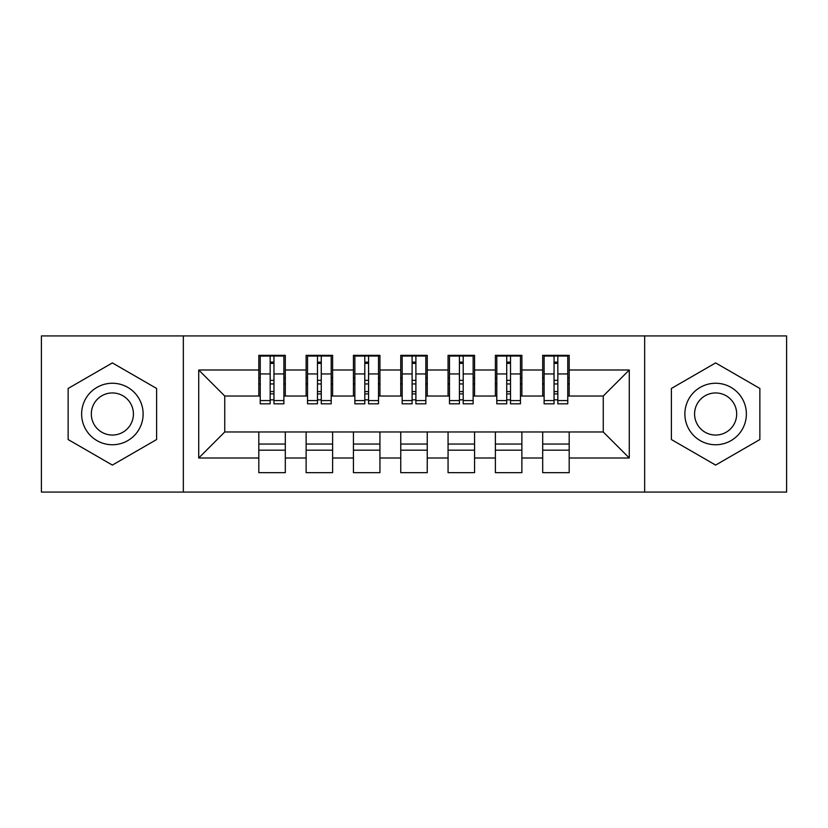 <?xml version="1.0" encoding="UTF-8"?>
<svg xmlns="http://www.w3.org/2000/svg" width="828" height="828" viewBox="0 0 828 828"><rect width="100%" height="100%" fill="white"/><g stroke="black" fill="none" stroke-linecap="round" stroke-linejoin="round"><path stroke-width="1.24" d="M644.66 492.07L786.6 492.07L786.6 335.93L644.66 335.93L644.66 492.07L183.34 492.07L183.34 335.93L41.4 335.93L41.4 492.07L183.34 492.07M554.046 383.954L557.834 383.954L554.046 383.954M569.188 444.046L542.692 444.046M542.692 450.194L569.188 450.194M506.736 383.954L510.524 383.954L506.736 383.954M521.878 444.046L495.382 444.046M495.382 450.194L521.878 450.194M459.426 383.954L463.204 383.954L459.426 383.954M474.558 444.046L448.062 444.046M448.062 450.194L474.558 450.194M412.106 383.954L415.894 383.954L412.106 383.954M427.248 444.046L400.752 444.046M400.752 450.194L427.248 450.194M364.796 383.954L368.574 383.954L364.796 383.954M379.938 444.046L353.442 444.046M353.442 450.194L379.938 450.194M317.476 383.954L321.264 383.954L317.476 383.954M332.618 444.046L306.122 444.046M306.122 450.194L332.618 450.194M644.66 335.93L183.34 335.93M260.23 396.022L224.74 396.022L198.72 370.002L198.72 457.998L258.812 457.998L258.812 472.674L285.308 472.674L285.308 457.998L306.122 457.998L306.122 472.674L332.618 472.674L332.618 457.998L353.442 457.998L353.442 472.674L379.938 472.674L379.938 457.998L400.752 457.998L400.752 472.674L427.248 472.674L427.248 457.998L448.062 457.998L448.062 472.674L474.558 472.674L474.558 457.998L495.382 457.998L495.382 472.674L521.878 472.674L521.878 457.998L542.692 457.998L542.692 472.674L569.188 472.674L569.188 431.978L603.26 431.978L603.26 396.022L567.77 396.022M198.72 370.002L258.812 370.002L258.812 396.022M603.26 396.022L629.28 370.002L569.188 370.002L569.188 355.326L542.692 355.326L542.692 370.002L521.878 370.002L521.878 355.326L495.382 355.326L495.382 370.002L474.558 370.002L474.558 355.326L448.062 355.326L448.062 370.002L427.248 370.002L427.248 355.326L400.752 355.326L400.752 370.002L379.938 370.002L379.938 355.326L353.442 355.326L353.442 370.002L332.618 370.002L332.618 355.326L306.122 355.326L306.122 370.002L285.308 370.002L285.308 355.326L258.812 355.326L258.812 370.002M629.28 370.002L629.28 457.998L569.188 457.998M521.878 457.998L521.878 431.978L569.188 431.978M542.692 457.998L542.692 431.978M569.188 370.002L569.188 396.022M474.558 457.998L474.558 431.978L521.878 431.978M495.382 457.998L495.382 431.978M542.692 370.002L542.692 396.022L520.46 396.022M521.878 370.002L521.878 396.022M427.248 457.998L427.248 431.978L474.558 431.978M448.062 457.998L448.062 431.978M495.382 370.002L495.382 396.022L473.14 396.022M474.558 370.002L474.558 396.022M379.938 457.998L379.938 431.978L427.248 431.978M400.752 457.998L400.752 431.978M448.062 370.002L448.062 396.022L425.83 396.022M427.248 370.002L427.248 396.022M332.618 457.998L332.618 431.978L379.938 431.978M353.442 457.998L353.442 431.978M400.752 370.002L400.752 396.022L378.51 396.022M379.938 370.002L379.938 396.022M285.308 457.998L285.308 431.978L332.618 431.978M306.122 457.998L306.122 431.978M353.442 370.002L353.442 396.022L331.2 396.022M332.618 370.002L332.618 396.022M270.166 383.954L273.954 383.954L270.166 383.954M285.308 444.046L258.812 444.046M258.812 450.194L285.308 450.194M198.72 457.998L224.74 431.978L285.308 431.978M258.812 457.998L258.812 431.978M306.122 370.002L306.122 396.022L283.89 396.022M285.308 370.002L285.308 396.022M156.606 388.456L112.37 362.912L68.134 388.456L68.134 439.544L112.37 465.088L156.606 439.544L156.606 388.456L156.606 439.544L112.37 465.088L68.134 439.544L68.134 388.456L112.37 362.912L156.606 388.456M671.394 388.456L671.394 439.544L715.63 465.088L759.866 439.544L759.866 388.456L715.63 362.912L671.394 388.456L715.63 362.912L759.866 388.456L759.866 439.544L715.63 465.088L671.394 439.544L671.394 388.456M224.74 396.022L224.74 431.978M544.11 396.022L542.692 396.022M496.8 396.022L495.382 396.022M449.49 396.022L448.062 396.022M402.17 396.022L400.752 396.022M354.86 396.022L353.442 396.022M307.54 396.022L306.122 396.022M629.28 457.998L603.26 431.978M260.23 355.802L283.89 355.802L260.23 355.802L260.23 403.826L270.166 403.826L270.166 355.988L283.89 356.05L283.89 403.826L273.954 403.826L273.954 356.05M270.166 362.136L273.954 362.136M270.166 399.852L273.954 399.852M273.954 393.911L270.166 393.911M270.166 391.582L273.954 391.582M285.308 377.806L283.89 377.806M285.308 383.954L283.89 383.954M260.23 377.806L258.812 377.806M260.23 383.954L258.812 383.954M307.54 355.802L331.2 355.802L307.54 355.802L307.54 403.826L317.476 403.826L317.476 355.988L331.2 356.05L331.2 403.826L321.264 403.826L321.264 356.05M317.476 362.136L321.264 362.136M317.476 399.852L321.264 399.852M321.264 393.911L317.476 393.911M317.476 391.582L321.264 391.582M332.618 377.806L331.2 377.806M332.618 383.954L331.2 383.954M307.54 377.806L306.122 377.806M307.54 383.954L306.122 383.954M354.86 355.802L378.51 355.802L354.86 355.802L354.86 403.826L364.796 403.826L364.796 355.988L378.51 356.05L378.51 403.826L368.574 403.826L368.574 356.05M364.796 362.136L368.574 362.136M364.796 399.852L368.574 399.852M368.574 393.911L364.796 393.911M364.796 391.582L368.574 391.582M379.938 377.806L378.51 377.806M379.938 383.954L378.51 383.954M354.86 377.806L353.442 377.806M354.86 383.954L353.442 383.954M402.17 355.802L425.83 355.802L402.17 355.802L402.17 403.826L412.106 403.826L412.106 355.988L425.83 356.05L425.83 403.826L415.894 403.826L415.894 356.05M412.106 362.136L415.894 362.136M412.106 399.852L415.894 399.852M415.894 393.911L412.106 393.911M412.106 391.582L415.894 391.582M427.248 377.806L425.83 377.806M427.248 383.954L425.83 383.954M402.17 377.806L400.752 377.806M402.17 383.954L400.752 383.954M449.49 355.802L473.14 355.802L449.49 355.802L449.49 403.826L459.426 403.826L459.426 355.988L473.14 356.05L473.14 403.826L463.204 403.826L463.204 356.05M459.426 362.136L463.204 362.136M459.426 399.852L463.204 399.852M463.204 393.911L459.426 393.911M459.426 391.582L463.204 391.582M474.558 377.806L473.14 377.806M474.558 383.954L473.14 383.954M449.49 377.806L448.062 377.806M449.49 383.954L448.062 383.954M112.37 383.25A30.75 30.75 0 0 0 81.62 414A30.75 30.75 0 0 0 112.37 444.75A30.75 30.75 0 0 0 143.13 414A30.75 30.75 0 0 0 112.37 383.25M112.37 392.948A21.052 21.052 0 0 0 91.318 414A21.052 21.052 0 0 0 112.37 435.052A21.052 21.052 0 0 0 133.422 414A21.052 21.052 0 0 0 112.37 392.948M715.63 383.25A30.75 30.75 0 0 0 684.87 414A30.75 30.75 0 0 0 715.63 444.75A30.75 30.75 0 0 0 746.38 414A30.75 30.75 0 0 0 715.63 383.25M715.63 392.948A21.052 21.052 0 0 0 694.578 414A21.052 21.052 0 0 0 715.63 435.052A21.052 21.052 0 0 0 736.682 414A21.052 21.052 0 0 0 715.63 392.948M496.8 355.802L520.46 355.802L496.8 355.802L496.8 403.826L506.736 403.826L506.736 355.988L520.46 356.05L520.46 403.826L510.524 403.826L510.524 356.05M506.736 362.136L510.524 362.136M506.736 399.852L510.524 399.852M510.524 393.911L506.736 393.911M506.736 391.582L510.524 391.582M521.878 377.806L520.46 377.806M521.878 383.954L520.46 383.954M496.8 377.806L495.382 377.806M496.8 383.954L495.382 383.954M544.11 355.802L567.77 355.802L544.11 355.802L544.11 403.826L554.046 403.826L554.046 355.988L567.77 356.05L567.77 403.826L557.834 403.826L557.834 356.05M554.046 362.136L557.834 362.136M554.046 399.852L557.834 399.852M557.834 393.911L554.046 393.911M554.046 391.582L557.834 391.582M569.188 377.806L567.77 377.806M569.188 383.954L567.77 383.954M544.11 377.806L542.692 377.806M544.11 383.954L542.692 383.954M260.23 356.05L270.166 356.05M273.954 400.576L283.89 400.576M273.954 373.945L283.89 373.945M260.23 400.576L270.166 400.576M260.23 373.945L270.166 373.945M270.166 380.342L273.954 380.342M270.166 363.378L273.954 363.378M307.54 356.05L317.476 356.05M321.264 400.576L331.2 400.576M321.264 373.945L331.2 373.945M307.54 400.576L317.476 400.576M307.54 373.945L317.476 373.945M317.476 380.342L321.264 380.342M317.476 363.378L321.264 363.378M354.86 356.05L364.796 356.05M368.574 400.576L378.51 400.576M368.574 373.945L378.51 373.945M354.86 400.576L364.796 400.576M354.86 373.945L364.796 373.945M364.796 380.342L368.574 380.342M364.796 363.378L368.574 363.378M402.17 356.05L412.106 356.05M415.894 400.576L425.83 400.576M415.894 373.945L425.83 373.945M402.17 400.576L412.106 400.576M402.17 373.945L412.106 373.945M412.106 380.342L415.894 380.342M412.106 363.378L415.894 363.378M449.49 356.05L459.426 356.05M463.204 400.576L473.14 400.576M463.204 373.945L473.14 373.945M449.49 400.576L459.426 400.576M449.49 373.945L459.426 373.945M459.426 380.342L463.204 380.342M459.426 363.378L463.204 363.378M496.8 356.05L506.736 356.05M510.524 400.576L520.46 400.576M510.524 373.945L520.46 373.945M496.8 400.576L506.736 400.576M496.8 373.945L506.736 373.945M506.736 380.342L510.524 380.342M506.736 363.378L510.524 363.378M544.11 356.05L554.046 356.05M557.834 400.576L567.77 400.576M557.834 373.945L567.77 373.945M544.11 400.576L554.046 400.576M544.11 373.945L554.046 373.945M554.046 380.342L557.834 380.342M554.046 363.378L557.834 363.378"/></g></svg>

